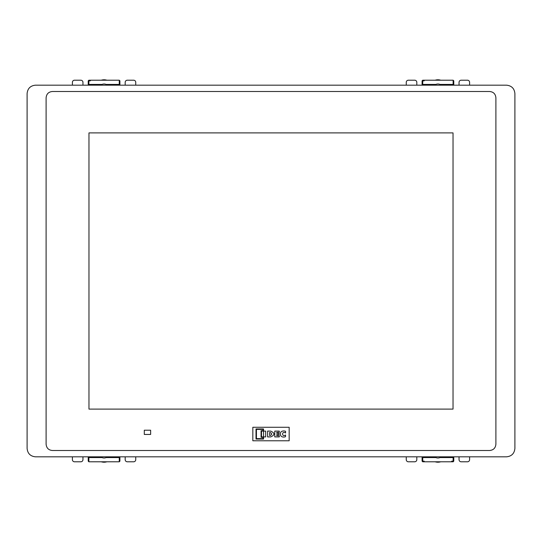 <?xml version="1.0" encoding="UTF-8"?>
<svg xmlns="http://www.w3.org/2000/svg" width="542" height="542" viewBox="0 0 542 542"><rect width="100%" height="100%" fill="white"/><g stroke="black" fill="none" stroke-linecap="round" stroke-linejoin="round"><path stroke-width="0.81" d="M46.104 444.155L46.104 97.845C46.476 93.942 48.584 91.828 52.439 91.503L489.562 91.503C493.416 91.835 495.53 93.949 495.896 97.845L495.896 444.155C495.53 448.051 493.416 450.165 489.562 450.497L52.439 450.497C48.584 450.172 46.476 448.058 46.104 444.155M27.1 271L27.1 448.383C27.595 453.505 30.413 456.323 35.548 456.831L506.452 456.831C511.58 456.337 514.392 453.518 514.9 448.383L514.9 93.617C514.405 88.495 511.587 85.677 506.452 85.169L35.548 85.169C30.42 85.663 27.608 88.481 27.1 93.617L27.1 271M289.164 427.265L289.164 440.781L252.836 440.781L252.836 427.265L289.164 427.265M261.495 436.906L261.495 431.1L263.527 431.1L263.527 428.952L256.007 428.952L256.007 439.061L263.527 439.061L263.527 436.906L261.495 436.906M263.107 429.379L256.427 429.379L256.427 438.634L263.107 438.634L263.107 437.326L261.068 437.326L261.068 430.68L263.107 430.68L263.107 429.379M270.729 436.906C274.977 434.989 274.977 433.058 270.729 431.1L267.606 431.1L267.606 436.906L270.729 436.906M270.031 435.531C272.247 434.562 272.247 433.546 270.038 432.482L269.638 432.482L269.638 435.531L270.031 435.531M274.767 431.1L274.767 436.906L279.299 436.906L279.299 435.68L276.806 435.68L276.806 434.576L279.069 434.576L279.069 433.349L276.806 433.349L276.806 432.326L279.265 432.326L279.265 431.1L274.767 431.1M265.682 436.906L265.682 431.1L263.534 431.1L263.534 436.906L265.682 436.906M285.573 431.337C284.597 430.694 280.092 430.477 280.424 434.02C280.221 437.482 284.435 437.387 285.539 436.635L285.539 434.996C281.65 437.584 281.562 430.429 285.573 432.997L285.573 431.337M453.031 132.898L88.969 132.898L88.969 409.102L453.031 409.102L453.031 132.898M144.301 430.219L144.301 434.447L150.635 434.447L150.635 430.219L144.301 430.219M106.137 84.43L119.911 84.43L119.911 85.169L119.911 80.839L119.274 80.209L119.274 85.169M88.868 85.169L88.868 80.209L119.274 80.209L119.911 80.839M72.398 85.169L72.398 82.323A2.114 2.114 -90 0 1 74.505 80.209L80.839 80.209A2.114 2.114 -90 0 1 82.953 82.323L82.953 85.169M125.188 85.169L125.188 82.323A2.114 2.114 -90 0 1 127.302 80.209L133.637 80.209A2.114 2.114 -90 0 1 135.744 82.323L135.744 85.169M88.231 85.169L88.231 84.43L102.004 84.43M90.345 80.839L88.231 80.839L88.231 84.43M117.797 80.209L119.274 80.209M88.231 80.839L88.868 80.209M107.377 85.169A5.278 5.278 -90 0 0 100.765 85.169M106.876 80.209A9.505 9.505 -90 0 0 101.273 80.209M439.996 84.43L453.769 84.43L453.769 85.169L453.769 80.839L453.132 80.209L453.132 85.169M422.726 85.169L422.726 80.209L453.132 80.209L453.769 80.839M406.256 85.169L406.256 82.323A2.114 2.114 -90 0 1 408.363 80.209L414.698 80.209A2.114 2.114 -90 0 1 416.812 82.323L416.812 85.169M459.047 85.169L459.047 82.323A2.114 2.114 -90 0 1 461.161 80.209L467.495 80.209A2.114 2.114 -90 0 1 469.602 82.323L469.602 85.169M422.089 85.169L422.089 84.43L435.863 84.43M424.203 80.839L422.089 80.839L422.089 84.43M451.655 80.209L453.132 80.209M422.089 80.839L422.726 80.209M441.235 85.169A5.278 5.278 -90 0 0 434.623 85.169M440.727 80.209A9.505 9.505 -90 0 0 435.124 80.209M119.274 456.831L119.274 461.791L88.868 461.791L88.868 456.831M135.744 456.831L135.744 459.677A2.114 2.114 0 0 1 133.637 461.791L127.302 461.791A2.114 2.114 0 0 1 125.188 459.677L125.188 456.831M82.953 456.831L82.953 459.677A2.114 2.114 0 0 1 80.839 461.791L74.505 461.791A2.114 2.114 0 0 1 72.398 459.677L72.398 456.831M119.911 456.831L119.911 457.57L106.137 457.57M102.004 457.57L88.231 457.57L88.231 456.831M88.231 457.57L88.231 461.161L88.868 461.791L88.231 461.161M117.797 461.791L119.274 461.791L119.911 461.161L119.911 457.57M100.765 456.831A5.278 5.278 0 0 0 107.377 456.831M101.273 461.791A9.505 9.505 0 0 0 106.876 461.791M453.132 456.831L453.132 461.791L422.726 461.791L422.726 456.831M469.602 456.831L469.602 459.677A2.114 2.114 -90 0 1 467.495 461.791L461.161 461.791A2.114 2.114 -90 0 1 459.047 459.677L459.047 456.831M416.812 456.831L416.812 459.677A2.114 2.114 -90 0 1 414.698 461.791L408.363 461.791A2.114 2.114 -90 0 1 406.256 459.677L406.256 456.831M453.769 456.831L453.769 457.57L439.996 457.57M435.863 457.57L422.089 457.57L422.089 456.831M451.655 461.161L453.769 461.161L453.769 457.57M422.089 457.57L422.089 461.161L424.203 461.161M422.726 461.791L422.089 461.161M453.769 461.161L453.132 461.791L453.769 461.161M434.623 456.831A5.278 5.278 -90 0 0 441.235 456.831M435.124 461.791A9.505 9.505 -90 0 0 440.727 461.791"/></g></svg>
